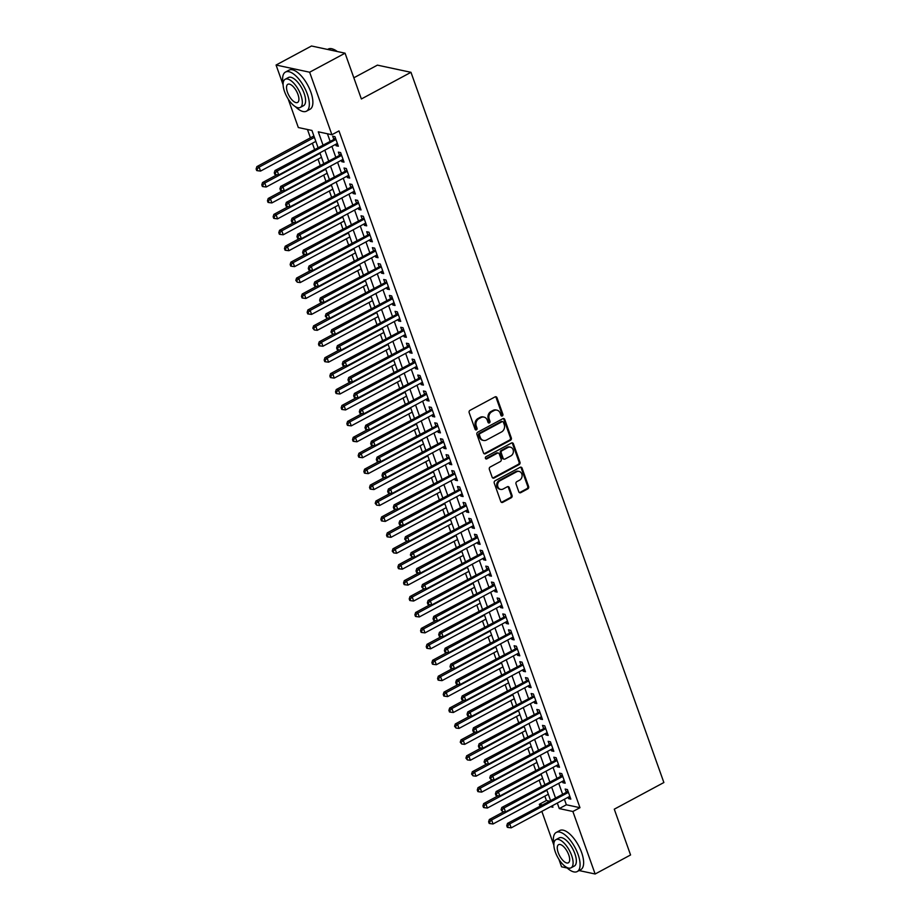 <?xml version="1.0" encoding="UTF-8"?>
<svg xmlns="http://www.w3.org/2000/svg" width="920" height="920" viewBox="0 0 920 920"><rect width="100%" height="100%" fill="white"/><g stroke="black" fill="none" stroke-linecap="round" stroke-linejoin="round"><path stroke-width="1.38" d="M502.32 415.932A1.219 1.035 102.1 0 0 502.906 414.322L496.984 397.716A1.748 1.483 102.1 0 0 495.041 396.899L470.005 410.343A1.748 1.483 102.1 0 0 469.166 412.654L475.076 429.272A1.219 1.035 102.1 0 0 477.031 428.225L476.261 426.075A5.577 4.761 102.1 0 1 478.929 418.68L481.022 417.553A5.577 4.761 102.1 0 1 483.966 417.105A5.577 4.761 102.1 0 1 487.255 420.164L488.014 422.315A1.219 1.035 102.1 0 0 489.969 421.268L489.198 419.117A5.577 4.761 102.1 0 1 491.866 411.723L493.959 410.607A5.577 4.761 102.1 0 1 496.903 410.147A5.577 4.761 102.1 0 1 500.192 413.218L500.951 415.368A1.219 1.035 102.1 0 0 502.32 415.932M501.25 415.817A1.219 1.035 102.1 0 0 501.998 414.126L496.075 397.52A1.748 1.483 102.1 0 0 495.489 396.738M475.375 429.709A1.219 1.035 102.1 0 0 476.123 428.03L475.352 425.879L476.261 426.075M488.313 422.763A1.219 1.035 102.1 0 0 489.06 421.072L488.29 418.922L489.198 419.117M518.822 491.843A1.748 1.483 102.1 0 0 520.766 492.66L527.792 488.876A1.748 1.483 102.1 0 0 528.632 486.565L522.066 468.13A1.748 1.483 102.1 0 0 520.11 467.314L495.075 480.769A1.748 1.483 102.1 0 0 494.235 483.069L500.802 501.515A1.748 1.483 102.1 0 0 502.757 502.331L511.244 497.777A1.748 1.483 102.1 0 0 512.072 495.466L509.266 487.577A1.748 1.483 102.1 0 0 507.322 486.76L503.113 489.014A4.657 3.979 102.1 0 1 500.641 489.394A4.657 3.979 102.1 0 1 497.616 485.449A4.657 3.979 102.1 0 1 500.135 480.654L516.615 471.799A4.657 3.979 102.1 0 1 519.075 471.419A4.657 3.979 102.1 0 1 522.1 475.364A4.657 3.979 102.1 0 1 519.593 480.159L516.844 481.631A1.748 1.483 102.1 0 0 516.016 483.943L518.822 491.843M283.095 84.766L276.069 65.032L311.5 46L345.069 53.187L361.376 98.969L410.975 72.312L663.872 782.529L614.272 809.186L630.568 854.967L595.136 874L579.071 870.561M345.069 53.187L309.637 72.22L331.901 134.722L318.285 131.813L322.897 144.762M564.397 799.261L566.363 804.781L579.968 807.691L338.985 130.916L331.901 134.722M579.968 807.691L572.884 811.497L595.136 874M510.485 440.266A1.748 1.483 102.1 0 0 511.324 437.954L504.758 419.52A1.748 1.483 102.1 0 0 502.803 418.703L477.767 432.159A1.748 1.483 102.1 0 0 476.928 434.459L483.494 452.904A1.748 1.483 102.1 0 0 485.449 453.721L510.485 440.266L509.576 440.07A1.748 1.483 102.1 0 0 510.416 437.77L503.849 419.324A1.748 1.483 102.1 0 0 503.251 418.542M513.406 443.819L519.972 462.265A1.748 1.483 102.1 0 1 519.144 464.577L494.097 478.032A1.748 1.483 102.1 0 1 492.154 477.216L489.336 469.315A1.748 1.483 102.1 0 1 490.176 467.015L500.33 461.553A1.748 1.483 102.1 0 0 501.17 459.241L499.307 454.008A1.748 1.483 102.1 0 0 497.352 453.192L486.784 458.873A1.219 1.035 102.1 0 1 486.001 456.688L511.462 443.003A1.748 1.483 102.1 0 1 513.406 443.819L512.497 443.624L519.064 462.07L519.972 462.265M335.604 144.382L336.087 145.739L338.365 146.234L334.96 136.677L332.695 136.195L333.684 138.977M341.274 160.31L341.757 161.667L344.034 162.15L340.63 152.593L338.365 152.111L339.353 154.905M346.955 176.237L347.426 177.594L349.703 178.077L346.299 168.521L344.034 168.038L345.023 170.821M352.624 192.165L353.107 193.511L355.373 194.005L351.969 184.448L349.703 183.965L350.692 186.748M358.294 208.081L358.777 209.438L361.042 209.921L357.638 200.376L355.373 199.881L356.362 202.676M363.964 224.008L364.447 225.365L366.712 225.848L363.308 216.292L361.042 215.809L362.031 218.592M369.633 239.936L370.116 241.293L372.381 241.776L368.978 232.219L366.712 231.736L367.701 234.519M375.303 255.852L375.785 257.209L378.051 257.703L374.647 248.147L372.381 247.652L373.37 250.447M380.972 271.779L381.455 273.136L383.721 273.619L380.316 264.063L378.051 263.58L379.04 266.363M386.641 287.707L387.124 289.064L389.39 289.547L385.986 279.99L383.721 279.507L384.709 282.29M392.311 303.623L392.794 304.98L395.059 305.474L391.655 295.918L389.39 295.435L390.39 298.218M397.98 319.55L398.463 320.907L400.729 321.391L397.336 311.846L395.059 311.351L396.06 314.145M403.65 335.478L404.133 336.835L406.398 337.318L403.006 327.761L400.729 327.278L401.729 330.061M409.319 351.405L409.803 352.762L412.079 353.245L408.675 343.689L406.398 343.206L407.399 345.989M414.989 367.322L415.472 368.678L417.749 369.161L414.345 359.616L412.079 359.122L413.068 361.916M420.659 383.249L421.141 384.606L423.418 385.089L420.014 375.532L417.749 375.049L418.738 377.832M426.328 399.176L426.811 400.534L429.088 401.016L425.684 391.46L423.418 390.977L424.407 393.76M432.009 415.092L432.492 416.449L434.757 416.944L431.353 407.387L429.088 406.904L430.077 409.687M437.678 431.02L438.161 432.377L440.427 432.86L437.023 423.303L434.757 422.82L435.746 425.615M443.348 446.947L443.831 448.304L446.096 448.787L442.692 439.231L440.427 438.748L441.416 441.531M449.017 462.863L449.5 464.22L451.766 464.715L448.362 455.159L446.096 454.675L447.085 457.459M454.687 478.791L455.17 480.148L457.435 480.631L454.031 471.086L451.766 470.591L452.755 473.386M460.356 494.718L460.839 496.075L463.105 496.558L459.701 487.002L457.435 486.519L458.424 489.302M466.026 510.646L466.509 512.003L468.774 512.486L465.37 502.929L463.105 502.447L464.094 505.229M471.695 526.562L472.178 527.919L474.444 528.402L471.04 518.857L468.774 518.362L469.763 521.157M477.365 542.49L477.848 543.846L480.113 544.329L476.721 534.773L474.444 534.29L475.444 537.073M483.034 558.417L483.517 559.774L485.783 560.257L482.39 550.7L480.113 550.217L481.114 553M488.704 574.333L489.187 575.69L491.452 576.184L488.06 566.628L485.783 566.145L486.784 568.928M494.373 590.26L494.856 591.617L497.133 592.101L493.729 582.544L491.452 582.061L492.453 584.855M500.043 606.188L500.526 607.545L502.803 608.028L499.399 598.471L497.133 597.988L498.122 600.771M505.712 622.115L506.195 623.461L508.472 623.956L505.068 614.399L502.803 613.916L503.792 616.699M511.393 638.031L511.876 639.388L514.142 639.871L510.738 630.327L508.472 629.832L509.461 632.626M517.063 653.959L517.546 655.316L519.811 655.799L516.408 646.242L514.142 645.759L515.131 648.543M522.732 669.886L523.216 671.244L525.481 671.726L522.077 662.17L519.811 661.687L520.8 664.47M528.402 685.803L528.885 687.159L531.15 687.643L527.746 678.097L525.481 677.603L526.47 680.397M534.072 701.73L534.554 703.087L536.82 703.57L533.416 694.013L531.15 693.53L532.139 696.313M539.741 717.657L540.224 719.014L542.49 719.497L539.085 709.941L536.82 709.458L537.809 712.241M545.41 733.573L545.893 734.931L548.159 735.425L544.755 725.869L542.49 725.385L543.478 728.168M551.08 749.501L551.563 750.858L553.828 751.341L550.424 741.784L548.159 741.301L549.148 744.096M556.749 765.428L557.232 766.785L559.498 767.269L556.094 757.712L553.828 757.229L554.829 760.012M562.419 781.356L562.902 782.702L565.167 783.196L561.775 773.639L559.498 773.156L560.498 775.939M327.428 133.768L329.992 140.955M331.913 146.372L335.662 156.883M337.582 162.299L341.331 172.81M343.252 178.215L347.001 188.738M348.921 194.143L352.671 204.654M354.591 210.07L358.34 220.581M360.272 225.998L364.009 236.509M365.941 241.914L369.679 252.425M371.611 257.841L375.348 268.352M377.28 273.769L381.018 284.28M382.95 289.685L386.687 300.196M388.619 305.612L392.357 316.123M394.289 321.54L398.026 332.051M399.959 337.456L403.707 347.978M405.628 353.383L409.377 363.894M411.297 369.311L415.046 379.822M416.967 385.238L420.716 395.749M422.636 401.154L426.385 411.666M428.306 417.082L432.055 427.593M433.975 433.009L437.724 443.52M439.656 448.925L443.394 459.436M445.326 464.853L449.063 475.364M450.995 480.78L454.733 491.291M456.665 496.697L460.402 507.219M462.334 512.624L466.072 523.135M468.004 528.551L471.741 539.062M473.673 544.479L477.411 554.99M479.343 560.395L483.092 570.906M485.012 576.322L488.761 586.833M490.682 592.25L494.431 602.761M496.351 608.166L500.1 618.688M502.021 624.094L505.77 634.605M507.69 640.021L511.44 650.532M513.36 655.937L517.109 666.459M519.041 671.865L522.778 682.375M524.71 687.792L528.448 698.303M530.38 703.719L534.117 714.231M536.049 719.635L539.787 730.146M541.719 735.563L545.457 746.074M547.389 751.49L551.126 762.001M553.058 767.406L556.795 777.929M558.727 783.334L562.476 793.845M568.088 797.272L568.572 798.629L570.837 799.112L567.444 789.567L565.167 789.072L566.168 791.867M307.464 129.49L310.431 137.827M312.363 143.244L314.513 149.281M318.032 159.171L320.183 165.197M323.702 175.087L325.853 181.125M329.372 191.015L331.522 197.052M335.041 206.942L337.191 212.968M340.71 222.858L342.861 228.896M346.38 238.786L348.53 244.823M352.049 254.713L354.2 260.739M357.73 270.641L359.869 276.667M363.4 286.557L365.539 292.594M369.07 302.484L371.209 308.522M374.739 318.412L376.889 324.438M380.409 334.328L382.559 340.365M386.078 350.255L388.228 356.293M391.747 366.183L393.898 372.209M397.417 382.099L399.567 388.136M403.086 398.026L405.237 404.064M408.756 413.954L410.906 419.98M414.425 429.881L416.576 435.907M420.095 445.797L422.245 451.835M425.764 461.725L427.915 467.762M431.434 477.652L433.584 483.678M437.115 493.568L439.254 499.606M442.784 509.496L444.923 515.534M448.454 525.423L450.593 531.449M454.123 541.351L456.274 547.377M459.793 557.267L461.943 563.304M465.462 573.194L467.613 579.221M471.132 589.122L473.282 595.148M476.801 605.038L478.952 611.075M482.471 620.966L484.621 627.003M488.14 636.893L490.291 642.919M493.81 652.809L495.96 658.846M499.479 668.736L501.63 674.774M505.149 684.664L507.299 690.69M510.818 700.591L512.969 706.617M516.499 716.507L518.639 722.545M522.169 732.435L524.308 738.472M527.838 748.362L529.977 754.388M533.508 764.279L535.659 770.316M539.178 780.206L541.328 786.244M544.847 796.133L546.399 800.504L549.033 801.067M410.975 72.312L377.407 65.136L353.832 77.797M276.069 65.032L309.637 72.22M567.203 868.02L561.568 866.812L558.9 859.303M553.851 845.135L541.834 811.382M539.902 805.966L539.316 804.31L541.949 804.873M546.399 800.504L539.316 804.31M317.975 147.418L311.938 130.456L298.333 127.535L288.144 98.934M550.528 806.713L552.92 807.219L552.391 805.713M550.459 800.296L546.721 789.785M544.789 784.38L541.052 773.869M539.12 768.453L535.371 757.942M533.45 752.525L529.702 742.014M527.781 736.609L524.032 726.087M522.111 720.682L518.362 710.171M516.442 704.755L512.693 694.244M510.772 688.827L507.023 678.316M505.103 672.911L501.354 662.4M499.422 656.983L495.684 646.472M493.752 641.056L490.015 630.545M488.083 625.14L484.345 614.629M482.413 609.212L478.676 598.702M476.744 593.285L473.006 582.774M471.074 577.369L467.337 566.846M465.405 561.441L461.667 550.93M459.735 545.514L455.986 535.003M454.066 529.587L450.317 519.075M448.397 513.67L444.647 503.159M442.727 497.743L438.978 487.232M437.058 481.815L433.308 471.304M431.388 465.899L427.639 455.377M425.718 449.972L421.969 439.461M420.037 434.044L416.3 423.534M414.368 418.128L410.63 407.606M408.698 402.201L404.961 391.69M403.029 386.273L399.291 375.762M397.359 370.346L393.622 359.835M391.69 354.43L387.952 343.919M386.02 338.502L382.283 327.991M380.351 322.575L376.602 312.064M374.681 306.659L370.933 296.136M369.012 290.731L365.263 280.22M363.342 274.804L359.593 264.293M357.673 258.877L353.924 248.365M352.003 242.96L348.254 232.449M346.334 227.033L342.585 216.522M340.653 211.105L336.916 200.594M334.983 195.189L331.246 184.678M329.314 179.262L325.577 168.751M323.644 163.334L319.907 152.823M557.313 803.068L559.279 808.588L572.884 811.497M324.829 150.178L328.566 160.689M330.498 166.106L334.247 176.617M336.168 182.022L339.917 192.544M341.837 197.949L345.586 208.46M347.507 213.877L351.256 224.388M353.176 229.804L356.925 240.315M358.846 245.72L362.595 256.231M364.516 261.648L368.264 272.159M370.197 277.575L373.934 288.086M375.866 293.491L379.603 304.014M381.535 309.419L385.273 319.93M387.205 325.346L390.942 335.857M392.874 341.262L396.612 351.785M398.544 357.19L402.281 367.701M404.213 373.117L407.951 383.628M409.883 389.045L413.632 399.556M415.553 404.961L419.301 415.472M421.222 420.888L424.971 431.399M426.891 436.816L430.64 447.327M432.561 452.732L436.31 463.254M438.23 468.659L441.979 479.171M443.9 484.587L447.649 495.098M449.581 500.514L453.318 511.025M455.25 516.43L458.988 526.941M460.92 532.358L464.657 542.869M466.589 548.285L470.327 558.797M472.259 564.202L475.996 574.712M477.928 580.129L481.666 590.64M483.598 596.056L487.335 606.567M489.267 611.972L493.016 622.495M494.937 627.9L498.686 638.411M500.606 643.827L504.355 654.338M506.276 659.755L510.025 670.266M511.945 675.671L515.694 686.182M517.615 691.598L521.364 702.109M523.284 707.526L527.034 718.037M528.966 723.442L532.703 733.953M534.635 739.369L538.372 749.88M540.304 755.297L544.042 765.808M545.974 771.213L549.712 781.735M551.643 787.14L555.381 797.651M566.363 804.781L559.279 808.588M336.087 145.739L337.847 144.796M341.757 161.667L343.516 160.724M347.426 177.594L349.186 176.651M353.107 193.511L354.867 192.567M358.777 209.438L360.536 208.495M364.447 225.365L366.206 224.422M370.116 241.293L371.875 240.338M375.785 257.209L377.545 256.266M381.455 273.136L383.214 272.193M387.124 289.064L388.884 288.121M392.794 304.98L394.553 304.037M398.463 320.907L400.223 319.964M404.133 336.835L405.892 335.892M409.803 352.762L411.562 351.808M415.472 368.678L417.231 367.735M421.141 384.606L422.901 383.663M426.811 400.534L428.57 399.579M432.492 416.449L434.24 415.506M438.161 432.377L439.921 431.434M443.831 448.304L445.591 447.361M449.5 464.22L451.26 463.277M455.17 480.148L456.929 479.205M460.839 496.075L462.599 495.132M466.509 512.003L468.268 511.048M472.178 527.919L473.938 526.976M477.848 543.846L479.607 542.903M483.517 559.774L485.277 558.819M489.187 575.69L490.947 574.747M494.856 591.617L496.616 590.674M500.526 607.545L502.285 606.602M506.195 623.461L507.955 622.518M511.876 639.388L513.625 638.445M517.546 655.316L519.305 654.373M523.216 671.244L524.975 670.289M528.885 687.159L530.644 686.216M534.554 703.087L536.314 702.144M540.224 719.014L541.983 718.071M545.893 734.931L547.653 733.987M551.563 750.858L553.322 749.915M557.232 766.785L558.992 765.842M562.902 782.702L564.661 781.758M568.572 798.629L570.331 797.686M496.903 410.147L495.995 409.963A5.577 4.761 102.1 0 0 493.051 410.412L493.959 410.607M488.29 418.922A5.577 4.761 102.1 0 1 490.958 411.527L493.051 410.412M483.966 417.105L483.057 416.909A5.577 4.761 102.1 0 0 480.113 417.358L481.022 417.553M475.352 425.879A5.577 4.761 102.1 0 1 478.02 418.485L480.113 417.358M484.092 453.686A1.748 1.483 102.1 0 0 484.541 453.525L509.576 440.07M503.412 422.28A1.219 1.035 102.1 0 0 502.055 421.705L480.079 433.515A1.219 1.035 102.1 0 0 479.492 435.137L480.297 437.402A5.577 4.761 102.1 0 0 483.575 440.461A5.577 4.761 102.1 0 0 486.53 440.013L501.549 431.94A5.577 4.761 102.1 0 0 504.229 424.546L503.412 422.28M502.699 421.613L501.791 421.417A1.219 1.035 102.1 0 0 501.147 421.521L502.055 421.705M483.575 440.461L482.678 440.266A5.577 4.761 102.1 0 1 479.389 437.207L478.584 434.941A1.219 1.035 102.1 0 1 479.171 433.32L501.147 421.521M492.74 477.986A1.748 1.483 102.1 0 0 493.189 477.836L518.236 464.381A1.748 1.483 102.1 0 0 519.064 462.07M498.272 453.054L497.363 452.858A1.748 1.483 102.1 0 0 496.443 452.996L485.875 458.678L486.784 458.873M510.864 455.894A4.657 3.979 102.1 0 0 513.383 451.099A4.657 3.979 102.1 0 0 510.358 447.154A4.657 3.979 102.1 0 0 507.886 447.534L502.078 450.65A1.748 1.483 102.1 0 0 501.25 452.962L503.113 458.194A1.748 1.483 102.1 0 0 505.057 459.011L510.864 455.894M510.358 447.154L509.45 446.959A4.657 3.979 102.1 0 0 506.989 447.338L507.886 447.534M504.137 459.149L503.228 458.953A1.748 1.483 102.1 0 1 502.205 457.999L500.342 452.766A1.748 1.483 102.1 0 1 501.181 450.455L506.989 447.338M512.497 443.624A1.748 1.483 102.1 0 0 511.911 442.853M519.075 471.419L518.178 471.224A4.657 3.979 102.1 0 0 515.706 471.603L516.615 471.799M500.641 489.394L499.732 489.198A4.657 3.979 102.1 0 1 496.708 485.254A4.657 3.979 102.1 0 1 499.226 480.458L515.706 471.603M501.4 502.297A1.748 1.483 102.1 0 0 501.848 502.136L510.335 497.582A1.748 1.483 102.1 0 0 511.163 495.27L508.357 487.381A1.748 1.483 102.1 0 0 507.771 486.599M519.409 492.614A1.748 1.483 102.1 0 0 519.857 492.464L526.884 488.692A1.748 1.483 102.1 0 0 527.723 486.381L521.157 467.935A1.748 1.483 102.1 0 0 520.559 467.153M313.904 135.964L256.864 166.612L259.13 167.106L260.544 171.085L315.824 141.381M314.41 137.402L259.13 167.106L257.036 169.142L256.128 168.946L256.691 170.533L257.6 170.729L257.036 169.142M260.544 171.085L257.6 170.729M256.128 168.946L256.864 166.612M335.616 138.54L275.011 170.499L277.276 170.982L335.949 139.46M275.183 173.029L274.275 172.833L274.839 174.42L275.747 174.616L275.183 173.029L277.276 170.982L278.691 174.961L337.364 143.439M334.811 138.368A1.771 1.518 102.1 0 0 335.305 137.965L335.386 137.873M275.011 170.499L274.275 172.833M275.747 174.616L278.691 174.961M333.638 49.381A21.666 9.165 61.8 0 1 333.914 49.484A21.666 9.165 61.8 0 1 337.272 51.52M336.95 51.451A22.195 9.395 -118.2 0 0 333.35 49.254A22.195 9.395 -118.2 0 0 328.267 49.07L327.577 49.438M295.469 106.72A22.195 9.395 -118.2 0 0 306.486 111.17A22.195 9.395 -118.2 0 0 307.315 94.047A22.195 9.395 -118.2 0 0 285.476 72.059A22.195 9.395 -118.2 0 0 283.107 83.697M306.486 111.17L310.028 109.261A22.195 9.395 -118.2 0 0 310.856 92.138A22.195 9.395 -118.2 0 0 289.018 70.161L285.476 72.059M285.154 79.293L288.408 77.533A15.985 6.762 61.8 0 1 304.141 93.368A15.985 6.762 61.8 0 1 303.542 105.696L300.276 107.445A15.985 6.762 -118.2 0 0 300.886 95.116A15.985 6.762 -118.2 0 0 285.154 79.293A15.985 6.762 -118.2 0 0 284.556 91.62A15.985 6.762 -118.2 0 0 300.276 107.445M287.454 92.241A10.304 4.358 -118.2 0 0 297.597 102.442A10.304 4.358 -118.2 0 0 297.976 94.495A10.304 4.358 -118.2 0 0 287.845 84.295A10.304 4.358 -118.2 0 0 287.454 92.241M566.226 867.1A22.195 9.395 -118.2 0 0 577.242 871.539A22.195 9.395 -118.2 0 0 578.07 854.415A22.195 9.395 -118.2 0 0 556.232 832.439A22.195 9.395 -118.2 0 0 553.863 844.065M577.242 871.539L580.784 869.641A22.195 9.395 -118.2 0 0 581.612 852.518A22.195 9.395 -118.2 0 0 559.774 830.53L556.232 832.439M555.91 839.661L559.164 837.913A15.985 6.762 61.8 0 1 574.896 853.737A15.985 6.762 61.8 0 1 574.298 866.065L571.032 867.824A15.985 6.762 -118.2 0 0 571.642 855.485A15.985 6.762 -118.2 0 0 555.91 839.661A15.985 6.762 -118.2 0 0 555.312 851.989A15.985 6.762 -118.2 0 0 571.032 867.824M558.21 852.61A10.304 4.358 -118.2 0 0 568.353 862.81A10.304 4.358 -118.2 0 0 568.732 854.864A10.304 4.358 -118.2 0 0 558.601 844.663A10.304 4.358 -118.2 0 0 558.21 852.61M277 174.765L262.533 182.539L264.799 183.022L266.214 187.001L321.494 157.308M320.079 153.329L264.799 183.022L262.706 185.058L261.798 184.874L262.361 186.461L263.269 186.656L262.706 185.058M266.214 187.001L263.269 186.656M261.798 184.874L262.533 182.539M282.67 190.693L268.203 198.467L270.468 198.95L271.883 202.929L327.175 173.224M325.749 169.245L270.468 198.95L268.375 200.986L267.467 200.79L268.03 202.388L268.939 202.584L268.375 200.986M271.883 202.929L268.939 202.584M267.467 200.79L268.203 198.467M288.339 206.609L273.873 214.383L276.138 214.877L277.564 218.856L332.844 189.152M331.418 185.173L276.138 214.877L274.045 216.913L273.136 216.717L273.7 218.304L274.608 218.5L274.045 216.913M277.564 218.856L274.608 218.5M273.136 216.717L273.873 214.383M294.009 222.536L279.542 230.31L281.808 230.793L283.233 234.772L338.514 205.079M337.088 201.1L281.808 230.793L279.714 232.84L278.806 232.645L279.369 234.232L280.278 234.427L279.714 232.84M283.233 234.772L280.278 234.427M278.806 232.645L279.542 230.31M341.297 154.468L280.68 186.427L282.946 186.909L341.619 155.388M280.853 188.945L279.945 188.749L280.508 190.348L281.416 190.543L280.853 188.945L282.946 186.909L284.361 190.888L343.034 159.367M340.48 154.295A1.771 1.518 102.1 0 0 340.975 153.893L341.055 153.801M280.68 186.427L279.945 188.749M281.416 190.543L284.361 190.888M346.966 170.384L286.35 202.342L288.615 202.837L347.288 171.315M286.522 204.873L285.614 204.677L286.177 206.275L287.086 206.459L286.522 204.873L288.615 202.837L290.03 206.816L348.703 175.294M286.35 202.342L285.614 204.677M287.086 206.459L290.03 206.816M352.636 186.311L292.019 218.27L294.285 218.753L352.958 187.231M292.192 220.8L291.283 220.605L291.847 222.191L292.755 222.387L292.192 220.8L294.285 218.753L295.699 222.743L354.384 191.21M292.019 218.27L291.283 220.605M292.755 222.387L295.699 222.743M358.305 202.239L297.689 234.197L299.954 234.68L358.627 203.159M297.861 236.716L296.953 236.52L297.516 238.119L298.425 238.314L297.861 236.716L299.954 234.68L301.369 238.659L360.053 207.138M297.689 234.197L296.953 236.52M298.425 238.314L301.369 238.659M299.678 238.464L285.211 246.238L287.477 246.721L288.903 250.7L344.183 221.007M342.757 217.016L287.477 246.721L285.384 248.756L284.476 248.561L285.039 250.159L285.947 250.355L285.384 248.756M288.903 250.7L285.947 250.355M284.476 248.561L285.211 246.238M363.975 218.155L303.358 250.125L305.624 250.608L364.297 219.086M303.531 252.643L302.622 252.448L303.186 254.046L304.094 254.242L303.531 252.643L305.624 250.608L307.05 254.587L365.723 223.065M303.358 250.125L302.622 252.448M304.094 254.242L307.05 254.587M305.348 254.391L290.881 262.154L293.146 262.648L294.572 266.627L349.853 236.923M348.438 232.944L293.146 262.648L291.053 264.684L290.145 264.488L290.708 266.087L291.617 266.271L291.053 264.684M294.572 266.627L291.617 266.271M290.145 264.488L290.881 262.154M369.644 234.082L309.028 266.041L311.293 266.536L369.966 235.002M309.2 268.571L308.292 268.375L308.855 269.962L309.764 270.158L309.2 268.571L311.293 266.536L312.719 270.514L371.392 238.981M309.028 266.041L308.292 268.375M309.764 270.158L312.719 270.514M311.029 270.308L296.55 278.082L298.827 278.564L300.242 282.555L355.522 252.85M354.108 248.871L298.827 278.564L296.723 280.611L295.815 280.416L297.286 282.198L296.723 280.611M300.242 282.555L297.286 282.198M295.815 280.416L296.55 278.082M375.314 250.01L314.697 281.968L316.963 282.452L375.647 250.93M314.87 284.487L313.961 284.303L314.525 285.89L315.433 286.085L314.87 284.487L316.963 282.452L318.389 286.43L377.062 254.909M314.697 281.968L313.961 284.303M315.433 286.085L318.389 286.43M316.698 286.235L302.22 294.009L304.497 294.492L305.911 298.471L361.192 268.778M359.777 264.787L304.497 294.492L302.392 296.527L301.484 296.332L302.059 297.93L302.967 298.126L302.392 296.527M305.911 298.471L302.967 298.126M301.484 296.332L302.22 294.009M380.983 265.938L320.367 297.896L322.632 298.379L381.317 266.858M320.539 300.414L319.631 300.219L320.195 301.817L321.103 302.013L320.539 300.414L322.632 298.379L324.058 302.358L382.731 270.836M320.367 297.896L319.631 300.219M321.103 302.013L324.058 302.358M322.368 302.162L307.889 309.936L310.166 310.419L311.581 314.398L366.861 284.694M365.447 280.715L310.166 310.419L308.062 312.455L307.153 312.259L307.728 313.858L308.637 314.053L308.062 312.455M311.581 314.398L308.637 314.053M307.153 312.259L307.889 309.936M386.653 281.853L326.036 313.812L328.313 314.306L386.986 282.773M326.209 316.342L325.3 316.147L326.772 317.929L326.209 316.342L328.313 314.306L329.728 318.285L388.401 286.764M326.036 313.812L325.3 316.147M326.772 317.929L329.728 318.285M328.037 318.078L313.57 325.853L315.836 326.347L317.25 330.326L372.531 300.622M371.116 296.642L315.836 326.347L313.731 328.382L312.823 328.187L314.306 329.969L313.731 328.382M317.25 330.326L314.306 329.969M312.823 328.187L313.57 325.853M392.322 297.781L331.706 329.74L333.983 330.222L392.656 298.701M331.878 332.269L330.97 332.074L332.453 333.856L331.878 332.269L333.983 330.222L335.397 334.202L394.07 302.68M391.517 297.608A1.771 1.518 102.1 0 0 392.012 297.206L392.092 297.114M331.706 329.74L330.97 332.074M332.453 333.856L335.397 334.202M333.707 334.006L319.24 341.78L321.505 342.263L322.92 346.242L378.2 316.549M376.786 312.57L321.505 342.263L319.401 344.298L318.504 344.115L319.067 345.702L319.976 345.897L319.401 344.298M322.92 346.242L319.976 345.897M318.504 344.115L319.24 341.78M397.992 313.709L337.375 345.667L339.652 346.15L398.325 314.628M337.548 348.185L336.639 347.99L337.214 349.589L338.123 349.784L337.548 348.185L339.652 346.15L341.067 350.129L399.74 318.608M397.187 313.536A1.771 1.518 102.1 0 0 397.681 313.134L397.762 313.041M337.375 345.667L336.639 347.99M338.123 349.784L341.067 350.129M339.376 349.933L324.909 357.707L327.175 358.19L328.589 362.169L383.87 332.465M382.455 328.486L327.175 358.19L325.07 360.226L324.173 360.03L324.737 361.629L325.645 361.824L325.07 360.226M328.589 362.169L325.645 361.824M324.173 360.03L324.909 357.707M403.661 329.624L343.056 361.583L345.322 362.077L403.995 330.556M343.217 364.113L342.309 363.917L342.884 365.516L343.792 365.7L343.217 364.113L345.322 362.077L346.736 366.056L405.409 334.535M402.856 329.452A1.771 1.518 102.1 0 0 403.351 329.061L403.431 328.957M343.056 361.583L342.309 363.917M343.792 365.7L346.736 366.056M345.046 365.849L330.579 373.623L332.844 374.118L334.259 378.097L389.539 348.392M388.125 344.413L332.844 374.118L330.751 376.153L329.843 375.958L330.406 377.545L331.315 377.74L330.751 376.153M334.259 378.097L331.315 377.74M329.843 375.958L330.579 373.623M409.331 345.552L348.726 377.51L350.991 377.993L409.664 346.472M348.887 380.041L347.99 379.845L348.553 381.432L349.462 381.627L348.887 380.041L350.991 377.993L352.406 381.984L411.079 350.451M408.526 345.379A1.771 1.518 102.1 0 0 409.02 344.977L409.101 344.885M348.726 377.51L347.99 379.845M349.462 381.627L352.406 381.984M350.716 381.777L336.248 389.551L338.514 390.034L339.928 394.024L395.209 364.32M393.794 360.341L338.514 390.034L336.421 392.081L335.512 391.885L336.076 393.472L336.984 393.668L336.421 392.081M339.928 394.024L336.984 393.668M335.512 391.885L336.248 389.551M415 361.479L354.395 393.438L356.661 393.921L415.334 362.399M354.556 395.956L353.659 395.761L354.223 397.359L355.131 397.555L354.556 395.956L356.661 393.921L358.075 397.9L416.748 366.378M414.195 361.307A1.771 1.518 102.1 0 0 414.69 360.904L414.77 360.812M354.395 393.438L353.659 395.761M355.131 397.555L358.075 397.9M356.385 397.704L341.918 405.478L344.183 405.961L345.598 409.94L400.878 380.247M399.464 376.257L344.183 405.961L342.091 407.997L341.182 407.801L341.745 409.4L342.654 409.595L342.091 407.997M345.598 409.94L342.654 409.595M341.182 407.801L341.918 405.478M420.681 377.395L360.065 409.365L362.33 409.848L421.003 378.327M360.237 411.884L359.329 411.688L359.892 413.287L360.801 413.482L360.237 411.884L362.33 409.848L363.745 413.827L422.418 382.306M419.865 377.223A1.771 1.518 102.1 0 0 420.359 376.832L420.44 376.728M360.065 409.365L359.329 411.688M360.801 413.482L363.745 413.827M362.054 413.632L347.587 421.406L349.853 421.889L351.267 425.868L406.559 396.163M405.133 392.184L349.853 421.889L347.76 423.924L346.851 423.729L347.415 425.327L348.323 425.511L347.76 423.924M351.267 425.868L348.323 425.511M346.851 423.729L347.587 421.406M426.351 393.323L365.734 425.281L368 425.776L426.673 394.243M365.907 427.811L364.998 427.616L365.562 429.203L366.471 429.398L365.907 427.811L368 425.776L369.414 429.755L428.087 398.233M365.734 425.281L364.998 427.616M366.471 429.398L369.414 429.755M367.724 429.548L353.257 437.322L355.522 437.805L356.948 441.796L412.229 412.091M410.803 408.112L355.522 437.805L353.429 439.852L352.521 439.656L353.084 441.243L353.993 441.439L353.429 439.852M356.948 441.796L353.993 441.439M352.521 439.656L353.257 437.322M432.02 409.25L371.404 441.209L373.669 441.692L432.342 410.171M371.577 443.727L370.668 443.543L371.231 445.13L372.14 445.326L371.577 443.727L373.669 441.692L375.084 445.671L433.757 414.149M371.404 441.209L370.668 443.543M372.14 445.326L375.084 445.671M373.393 445.475L358.926 453.249L361.192 453.732L362.618 457.711L417.898 428.018M416.472 424.028L361.192 453.732L359.099 455.768L358.19 455.584L358.754 457.171L359.662 457.366L359.099 455.768M362.618 457.711L359.662 457.366M358.19 455.584L358.926 453.249M437.69 425.178L377.073 457.136L379.339 457.619L438.012 426.098M377.246 459.655L376.337 459.459L376.901 461.058L377.809 461.253L377.246 459.655L379.339 457.619L380.753 461.598L439.438 430.077M377.073 457.136L376.337 459.459M377.809 461.253L380.753 461.598M379.063 461.403L364.596 469.177L366.861 469.66L368.287 473.639L423.568 443.934M422.142 439.955L366.861 469.66L364.768 471.695L363.86 471.5L364.423 473.098L365.332 473.294L364.768 471.695M368.287 473.639L365.332 473.294M363.86 471.5L364.596 469.177M443.359 441.094L382.743 473.053L385.008 473.547L443.681 442.014M382.916 475.582L382.007 475.387L382.57 476.974L383.479 477.169L382.916 475.582L385.008 473.547L386.434 477.526L445.107 446.004M382.743 473.053L382.007 475.387M383.479 477.169L386.434 477.526M384.732 477.319L370.265 485.093L372.531 485.587L373.957 489.566L429.237 459.862M427.823 455.883L372.531 485.587L370.438 487.623L369.529 487.428L370.093 489.014L371.001 489.21L370.438 487.623M373.957 489.566L371.001 489.21M369.529 487.428L370.265 485.093M449.029 457.022L388.412 488.98L390.678 489.463L449.351 457.941M388.585 491.51L387.676 491.315L388.24 492.901L389.148 493.097L388.585 491.51L390.678 489.463L392.104 493.453L450.777 461.921M388.412 488.98L387.676 491.315M389.148 493.097L392.104 493.453M390.413 493.246L375.935 501.02L378.212 501.503L379.626 505.482L434.907 475.789M433.492 471.81L378.212 501.503L376.107 503.55L375.199 503.355L376.671 505.137L376.107 503.55M379.626 505.482L376.671 505.137M375.199 503.355L375.935 501.02M454.698 472.949L394.082 504.907L396.347 505.39L455.032 473.869M394.254 507.426L393.346 507.23L393.909 508.829L394.818 509.024L394.254 507.426L396.347 505.39L397.773 509.369L456.447 477.848M394.082 504.907L393.346 507.23M394.818 509.024L397.773 509.369M396.083 509.174L381.604 516.948L383.881 517.431L385.296 521.41L440.577 491.705M439.162 487.726L383.881 517.431L381.777 519.466L380.868 519.271L381.443 520.87L382.352 521.065L381.777 519.466M385.296 521.41L382.352 521.065M380.868 519.271L381.604 516.948M460.368 488.865L399.751 520.835L402.017 521.318L460.701 489.796M399.924 523.353L399.015 523.158L399.579 524.756L400.487 524.941L399.924 523.353L402.017 521.318L403.443 525.297L462.116 493.775M399.751 520.835L399.015 523.158M400.487 524.941L403.443 525.297M401.752 525.09L387.274 532.864L389.551 533.358L390.966 537.337L446.246 507.633M444.831 503.654L389.551 533.358L387.447 535.394L386.538 535.198L387.113 536.797L388.022 536.981L387.447 535.394M390.966 537.337L388.022 536.981M386.538 535.198L387.274 532.864M466.037 504.792L405.421 536.751L407.698 537.234L466.371 505.712M405.593 539.281L404.685 539.085L406.157 540.868L405.593 539.281L407.698 537.234L409.112 541.224L467.785 509.691M405.421 536.751L404.685 539.085M406.157 540.868L409.112 541.224M407.422 541.017L392.955 548.791L395.221 549.274L396.635 553.265L451.916 523.56M450.501 519.582L395.221 549.274L393.116 551.322L392.207 551.126L393.691 552.909L393.116 551.322M396.635 553.265L393.691 552.909M392.207 551.126L392.955 548.791M471.707 520.72L411.091 552.678L413.367 553.161L472.041 521.64M411.263 555.197L410.354 555.013L411.838 556.795L411.263 555.197L413.367 553.161L414.782 557.14L473.455 525.619M470.902 520.547A1.771 1.518 102.1 0 0 471.397 520.145L471.477 520.053M411.091 552.678L410.354 555.013M411.838 556.795L414.782 557.14M413.091 556.945L398.624 564.719L400.89 565.202L402.304 569.181L457.585 539.488M456.171 535.497L400.89 565.202L398.785 567.237L397.888 567.042L398.452 568.64L399.36 568.836L398.785 567.237M402.304 569.181L399.36 568.836M397.888 567.042L398.624 564.719M477.376 536.636L416.76 568.606L419.037 569.089L477.71 537.567M416.933 571.124L416.024 570.929L416.599 572.528L417.507 572.723L416.933 571.124L419.037 569.089L420.452 573.068L479.124 541.547M476.572 536.463A1.771 1.518 102.1 0 0 477.066 536.072L477.147 535.969M416.76 568.606L416.024 570.929M417.507 572.723L420.452 573.068M418.761 572.872L404.294 580.646L406.559 581.129L407.974 585.108L463.254 555.404M461.84 551.425L406.559 581.129L404.455 583.165L403.558 582.969L404.122 584.568L405.03 584.764L404.455 583.165M407.974 585.108L405.03 584.764M403.558 582.969L404.294 580.646M483.046 552.563L422.441 584.522L424.706 585.016L483.379 553.483M422.602 587.052L421.693 586.856L423.177 588.639L422.602 587.052L424.706 585.016L426.121 588.995L484.794 557.474M482.241 552.391A1.771 1.518 102.1 0 0 482.735 551.988L482.816 551.896M422.441 584.522L421.693 586.856M423.177 588.639L426.121 588.995M424.43 588.788L409.963 596.562L412.229 597.045L413.643 601.036L468.924 571.332M467.509 567.352L412.229 597.045L410.136 599.092L409.228 598.897L409.791 600.484L410.699 600.679L410.136 599.092M413.643 601.036L410.699 600.679M409.228 598.897L409.963 596.562M488.716 568.491L428.11 600.449L430.376 600.932L489.049 569.411M428.272 602.98L427.374 602.784L427.938 604.371L428.846 604.567L428.272 602.98L430.376 600.932L431.791 604.911L490.463 573.39M487.91 568.318A1.771 1.518 102.1 0 0 488.405 567.916L488.485 567.824M428.11 600.449L427.374 602.784M428.846 604.567L431.791 604.911M430.1 604.716L415.633 612.49L417.898 612.973L419.313 616.952L474.593 587.259M473.179 583.28L417.898 612.973L415.805 615.008L414.897 614.824L415.46 616.411L416.369 616.607L415.805 615.008M419.313 616.952L416.369 616.607M414.897 614.824L415.633 612.49M494.385 584.418L433.78 616.377L436.046 616.86L494.718 585.338M433.941 618.895L433.044 618.7L433.607 620.298L434.516 620.494L433.941 618.895L436.046 616.86L437.46 620.839L496.133 589.317M493.58 584.246A1.771 1.518 102.1 0 0 494.074 583.843L494.155 583.751M433.78 616.377L433.044 618.7M434.516 620.494L437.46 620.839M435.769 620.644L421.303 628.418L423.568 628.9L424.982 632.88L480.263 603.175M478.848 599.196L423.568 628.9L421.475 630.936L420.566 630.74L421.13 632.339L422.038 632.534L421.475 630.936M424.982 632.88L422.038 632.534M420.566 630.74L421.303 628.418M500.066 600.334L439.449 632.293L441.715 632.787L500.388 601.255M439.622 634.823L438.713 634.627L439.277 636.226L440.185 636.41L439.622 634.823L441.715 632.787L443.129 636.766L501.803 605.245M499.249 600.162A1.771 1.518 102.1 0 0 499.744 599.771L499.824 599.668M439.449 632.293L438.713 634.627M440.185 636.41L443.129 636.766M441.439 636.559L426.972 644.333L429.237 644.828L430.652 648.807L485.944 619.102M484.518 615.123L429.237 644.828L427.144 646.863L426.236 646.668L426.799 648.255L427.708 648.45L427.144 646.863M430.652 648.807L427.708 648.45M426.236 646.668L426.972 644.333M505.735 616.262L445.119 648.22L447.384 648.703L506.057 617.182M445.291 650.75L444.383 650.555L444.947 652.142L445.855 652.337L445.291 650.75L447.384 648.703L448.799 652.694L507.472 621.161M445.119 648.22L444.383 650.555M445.855 652.337L448.799 652.694M447.108 652.487L432.641 660.261L434.907 660.744L436.333 664.723L491.613 635.03M490.187 631.051L434.907 660.744L432.814 662.791L431.905 662.595L432.469 664.182L433.377 664.378L432.814 662.791M436.333 664.723L433.377 664.378M431.905 662.595L432.641 660.261M511.405 632.189L450.788 664.148L453.054 664.631L511.727 633.109M450.961 666.667L450.053 666.471L450.616 668.069L451.524 668.265L450.961 666.667L453.054 664.631L454.468 668.61L513.141 637.088M450.788 664.148L450.053 666.471M451.524 668.265L454.468 668.61M452.778 668.414L438.311 676.188L440.577 676.671L442.002 680.65L497.283 650.946M495.857 646.967L440.577 676.671L438.483 678.707L437.575 678.511L438.138 680.11L439.047 680.306L438.483 678.707M442.002 680.65L439.047 680.306M437.575 678.511L438.311 676.188M517.074 648.106L456.458 680.075L458.723 680.558L517.396 649.037M456.63 682.594L455.722 682.398L456.285 683.997L457.194 684.192L456.63 682.594L458.723 680.558L460.138 684.537L518.822 653.016M456.458 680.075L455.722 682.398M457.194 684.192L460.138 684.537M458.447 684.331L443.98 692.105L446.246 692.599L447.672 696.578L502.952 666.873M501.526 662.894L446.246 692.599L444.153 694.634L443.244 694.439L443.808 696.037L444.716 696.221L444.153 694.634M447.672 696.578L444.716 696.221M443.244 694.439L443.98 692.105M522.744 664.033L462.127 695.991L464.393 696.474L523.066 664.953M462.3 698.521L461.391 698.326L461.955 699.913L462.863 700.108L462.3 698.521L464.393 696.474L465.819 700.465L524.492 668.932M462.127 695.991L461.391 698.326M462.863 700.108L465.819 700.465M464.117 700.258L449.65 708.032L451.916 708.515L453.341 712.505L508.622 682.801M507.207 678.822L451.916 708.515L449.822 710.562L448.914 710.366L449.477 711.953L450.386 712.149L449.822 710.562M453.341 712.505L450.386 712.149M448.914 710.366L449.65 708.032M528.413 679.96L467.797 711.919L470.062 712.402L528.735 680.88M467.969 714.438L467.061 714.254L467.624 715.841L468.533 716.036L467.969 714.438L470.062 712.402L471.488 716.381L530.161 684.859M467.797 711.919L467.061 714.254M468.533 716.036L471.488 716.381M469.786 716.185L455.319 723.959L457.596 724.442L459.011 728.421L514.291 698.728M512.877 694.738L457.596 724.442L455.492 726.478L454.584 726.282L456.055 728.077L455.492 726.478M459.011 728.421L456.055 728.077M454.584 726.282L455.319 723.959M534.083 695.888L473.466 727.846L475.732 728.329L534.416 696.808M473.639 730.365L472.73 730.169L473.294 731.768L474.202 731.963L473.639 730.365L475.732 728.329L477.158 732.308L535.831 700.787M473.466 727.846L472.73 730.169M474.202 731.963L477.158 732.308M475.467 732.113L460.989 739.887L463.266 740.37L464.68 744.349L519.961 714.644M518.547 710.665L463.266 740.37L461.161 742.405L460.253 742.21L461.725 744.004L461.161 742.405M464.68 744.349L461.725 744.004M460.253 742.21L460.989 739.887M539.752 711.804L479.136 743.762L481.401 744.257L540.086 712.724M479.308 746.293L478.4 746.097L478.963 747.684L479.872 747.88L479.308 746.293L481.401 744.257L482.827 748.236L541.5 716.714M479.136 743.762L478.4 746.097M479.872 747.88L482.827 748.236M481.137 748.029L466.659 755.803L468.935 756.297L470.35 760.276L525.63 730.572M524.216 726.593L468.935 756.297L466.831 758.333L465.922 758.137L467.406 759.92L466.831 758.333M470.35 760.276L467.406 759.92M465.922 758.137L466.659 755.803M545.422 727.731L484.805 759.69L487.082 760.173L545.755 728.651M484.978 762.22L484.069 762.024L485.541 763.807L484.978 762.22L487.082 760.173L488.497 764.152L547.17 732.63M484.805 759.69L484.069 762.024M485.541 763.807L488.497 764.152M486.806 763.956L472.328 771.731L474.605 772.213L476.019 776.192L531.3 746.499M529.885 742.52L474.605 772.213L472.5 774.249L471.592 774.065L473.075 775.847L472.5 774.249M476.019 776.192L473.075 775.847M471.592 774.065L472.328 771.731M551.091 743.659L490.475 775.617L492.752 776.1L551.425 744.579M490.647 778.136L489.739 777.94L491.211 779.734L490.647 778.136L492.752 776.1L494.166 780.079L552.839 748.558M550.286 743.486A1.771 1.518 102.1 0 0 550.781 743.084L550.861 742.992M490.475 775.617L489.739 777.94M491.211 779.734L494.166 780.079M492.476 779.884L478.009 787.658L480.274 788.141L481.689 792.12L536.969 762.415M535.555 758.436L480.274 788.141L478.17 790.176L477.273 789.981L477.836 791.579L478.745 791.775L478.17 790.176M481.689 792.12L478.745 791.775M477.273 789.981L478.009 787.658M556.761 759.575L496.144 791.533L498.421 792.028L557.094 760.506M496.317 794.063L495.409 793.868L495.983 795.466L496.892 795.65L496.317 794.063L498.421 792.028L499.836 796.007L558.509 764.485M555.956 759.402A1.771 1.518 102.1 0 0 556.45 759.011L556.531 758.908M496.144 791.533L495.409 793.868M496.892 795.65L499.836 796.007M498.145 795.8L483.678 803.574L485.944 804.068L487.358 808.047L542.639 778.343M541.224 774.364L485.944 804.068L483.839 806.104L482.942 805.908L483.506 807.495L484.414 807.691L483.839 806.104M487.358 808.047L484.414 807.691M482.942 805.908L483.678 803.574M562.43 775.502L501.814 807.461L504.091 807.944L562.764 776.422M501.986 809.991L501.078 809.795L502.561 811.578L501.986 809.991L504.091 807.944L505.505 811.934L564.178 780.401M561.625 775.33A1.771 1.518 102.1 0 0 562.12 774.928L562.2 774.835M501.814 807.461L501.078 809.795M502.561 811.578L505.505 811.934M503.815 811.727L489.348 819.501L491.613 819.984L493.028 823.975L548.308 794.27M546.894 790.291L491.613 819.984L489.52 822.031L488.612 821.836L489.175 823.423L490.084 823.619L489.52 822.031M493.028 823.975L490.084 823.619M488.612 821.836L489.348 819.501M568.1 791.43L507.495 823.388L509.76 823.871L568.433 792.35M507.656 825.907L506.759 825.711L507.322 827.31L508.231 827.505L507.656 825.907L509.76 823.871L511.175 827.85L569.848 796.329M567.295 791.257A1.771 1.518 102.1 0 0 567.789 790.855L567.87 790.763M507.495 823.388L506.759 825.711M508.231 827.505L511.175 827.85M501.998 414.126L502.906 414.322M476.123 428.03L477.031 428.225M489.06 421.072L489.969 421.268M490.958 411.527L491.866 411.723M478.02 418.485L478.929 418.68M496.075 397.52L496.984 397.716M484.541 453.525L485.449 453.721M503.849 419.324L504.758 419.52M510.416 437.77L511.324 437.954M479.171 433.32L480.079 433.515M478.584 434.941L479.492 435.137M479.389 437.207L480.297 437.402M518.236 464.381L519.144 464.577M493.189 477.836L494.097 478.032M496.443 452.996L497.352 453.192M501.181 450.455L502.078 450.65M500.342 452.766L501.25 452.962M502.205 457.999L503.113 458.194M499.226 480.458L500.135 480.654M508.357 487.381L509.266 487.577M511.163 495.27L512.072 495.466M510.335 497.582L511.244 497.777M501.848 502.136L502.757 502.331M521.157 467.935L522.066 468.13M527.723 486.381L528.632 486.565M526.884 488.692L527.792 488.876M519.857 492.464L520.766 492.66"/></g></svg>
